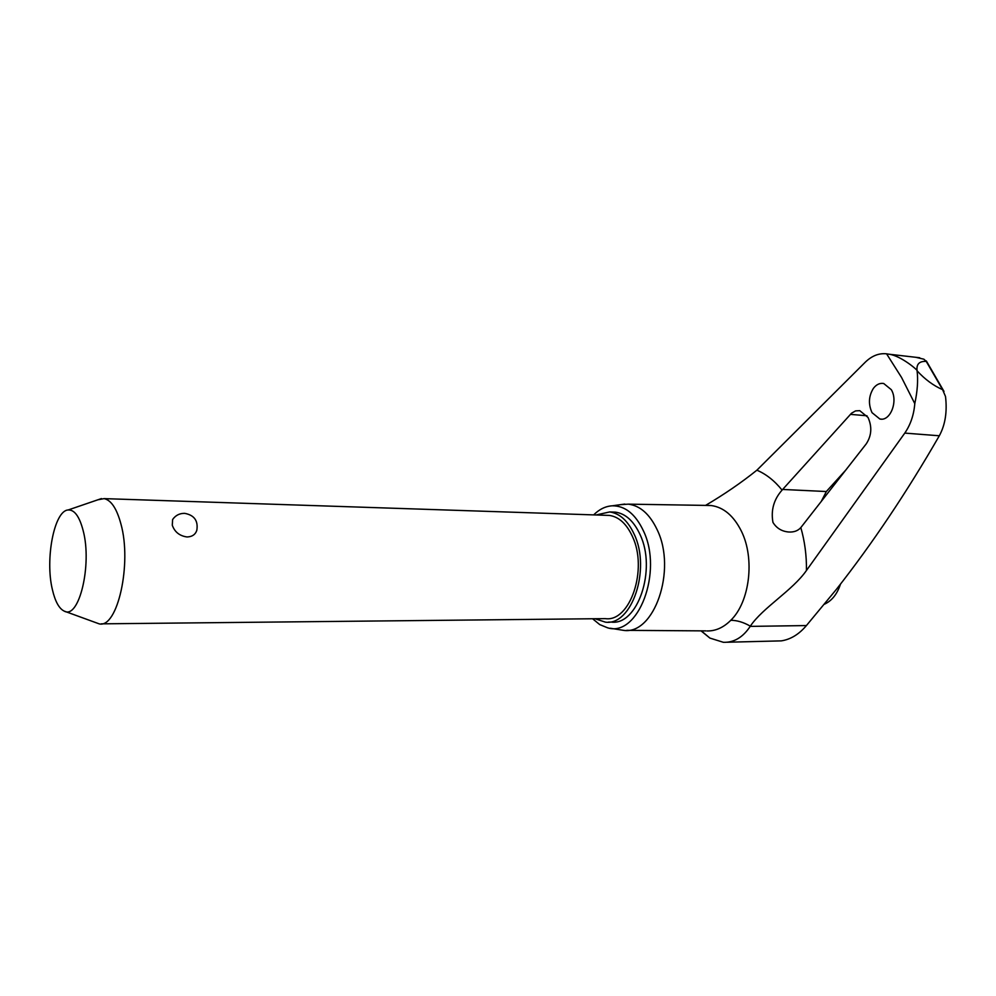 <?xml version="1.0" encoding="UTF-8"?>
<svg xmlns="http://www.w3.org/2000/svg" width="996" height="996" viewBox="0 0 996 996"><rect width="100%" height="100%" fill="white"/><g stroke="black" fill="none" stroke-linecap="round" stroke-linejoin="round"><path stroke-width="1.49" d="M705.579 505.408C724.366 494.302 741.472 482.562 756.885 470.187L865.325 362.146C871.923 355.771 879.02 352.995 886.577 353.829L901.542 377.447L914.789 403.629C913.892 414.846 910.556 424.67 904.791 433.098L806.461 570.471C792.592 590.466 762.662 607.734 750.324 626.16L750.2 626.384C742.916 637.353 733.977 642.657 723.395 642.308L709.887 638.075L701.035 630.854M706.525 505.42L711.269 505.545C723.619 507.275 733.629 515.766 741.31 531.017C755.055 558.308 749.839 601.933 730.79 620.296C723.494 627.58 715.564 631.128 706.998 630.954M727.068 642.233L781.3 640.876C790.637 639.432 799.004 634.328 806.411 625.563L836.453 589.283C872.596 543.281 906.883 492.111 939.315 435.775C945.241 424.906 947.308 411.821 945.515 396.533L942.602 389.66C933.489 385.676 924.985 379.401 917.092 370.823C918.212 380.348 917.441 391.291 914.789 403.629M620.359 504.686L628.302 504.15C640.191 505.669 649.815 514.222 657.198 529.81C676.956 570.023 654.111 635.46 623.372 630.331L610.311 628.239M800.821 527.594C797.883 530.88 793.8 532.35 788.533 531.989C781.698 531.354 776.507 528.154 772.958 522.402C770.767 510.226 773.805 499.457 782.072 490.094L851.555 413.191L855.564 410.9L859.747 410.651L868.026 417.436C872.197 426.786 871.625 435.576 866.283 443.818L800.821 527.594C804.756 541.239 806.636 555.531 806.461 570.471M730.79 620.296C737.003 620.309 743.514 622.251 750.324 626.16M593.653 514.895C599.355 509.23 605.568 506.205 612.291 505.806C625.065 505.707 635.436 514.036 643.404 530.818C663.373 571.804 638.05 637.664 607.523 627.779L599.716 624.579L592.57 618.753M886.577 353.829L889.005 354.215C901.044 355.659 918.947 371.085 917.092 370.823C916.245 364.187 919.296 361.05 926.218 361.411L923.877 359.195L915.772 357.29M845.89 469.95L826.344 491.526L821.202 501.573M872.035 412.668C868.188 404.177 868.649 396.072 873.417 388.328C876.393 384.468 879.817 382.862 883.701 383.497L891.296 389.673C898.38 401.214 890.275 421.657 879.842 419.005L872.035 412.668M823.916 604.435C831.573 601.161 837.113 594.351 840.537 584.005M612.054 512.019L615.404 512.143C625.575 513.612 633.78 521.095 640.042 534.566C656.887 569.376 637.552 625.998 611.121 622.064L608.382 622.102M594.986 618.728L605.381 622.139C631.775 626.073 651.073 569.314 634.265 534.416C628.028 520.908 619.836 513.426 609.689 511.944L596.056 514.982M606.253 515.318L609.378 515.418C618.902 516.8 626.596 523.834 632.448 536.52C648.147 569.214 630.082 622.338 605.344 618.628L101.306 623.845M97.894 499.793L104.094 498.623C111.154 500.129 116.769 508.57 120.914 523.946C132.107 563.674 117.503 628.613 99.202 623.87L64.827 611.332M172.619 519.551C175.52 515.355 179.541 513.289 184.696 513.351C194.257 515.131 198.304 520.746 196.835 530.183C195.49 534.503 192.228 536.769 187.036 536.969C179.566 535.91 174.661 531.989 172.283 525.203L172.619 519.551L173.727 518.057M52.402 589.657C55.154 601.472 59.088 608.618 64.205 611.108C78.945 619.798 92.304 564.894 83.178 530.706C79.493 516.526 74.488 509.616 68.151 509.977C54.27 510.525 44.907 559.154 52.402 589.657M709.887 638.075L701.271 630.866M750.2 626.384L806.411 625.563M850.385 414.361L866.993 415.768M926.23 361.411L942.602 389.66M782.632 489.447L826.344 491.526M756.885 470.187C766.148 474.121 774.539 480.769 782.072 490.094M904.791 433.098L939.315 435.775M626.758 630.356L705.84 630.891M788.533 531.989L790.749 532.051M943.996 391.416L926.342 360.963M879.842 419.005L881.423 419.142M609.689 511.944L615.404 512.143M68.151 509.977L101.455 498.573M104.094 498.623L609.378 515.418M612.291 505.806L624.778 504.063M628.302 504.15L710.733 505.482M889.005 354.215L919.719 357.751M711.269 505.545L707.359 505.383"/></g></svg>
